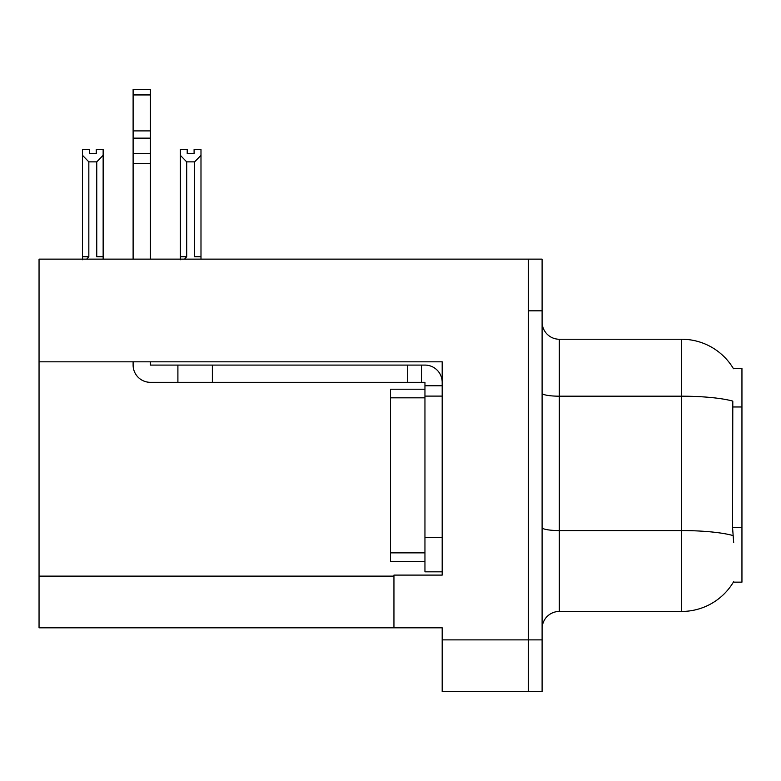 <?xml version="1.0" encoding="UTF-8"?>
<svg xmlns="http://www.w3.org/2000/svg" width="781" height="781" viewBox="0 0 781 781"><rect width="100%" height="100%" fill="white"/><g stroke="black" fill="none" stroke-linecap="round" stroke-linejoin="round"><path stroke-width="1.17" d="M39.05 361.818L442.183 361.818L442.183 537.367L424.952 537.367L424.952 571.829L442.183 571.829L442.183 537.367L442.183 575.099L393.946 575.099L393.946 627.817L39.05 627.817L39.05 259.136L528.327 259.136L528.327 691.556L442.183 691.556L442.183 639.873L528.327 639.873L528.327 691.556L542.102 691.556L542.102 639.873L528.327 639.873L528.327 310.818L542.102 310.818L542.102 639.873M393.946 627.817L442.183 627.817L442.183 639.873M733.369 368.534L741.95 368.534L741.95 582.157L733.369 582.157L733.671 581.65A60.293 60.293 0 0 1 681.657 611.445A60.293 60.293 0 0 0 733.369 582.157M542.102 628.676A17.231 17.231 0 0 1 559.333 611.445L681.657 611.445L681.657 339.247L559.333 339.247A17.231 17.231 0 0 1 542.102 322.016A17.231 17.231 0 0 0 559.333 339.247L559.333 611.445M733.496 368.749A60.293 60.293 0 0 0 681.657 339.247A60.293 60.293 0 0 1 733.496 368.749M733.671 542.541L732.558 527.565L732.803 401.122A60.293 10.475 180 0 0 681.657 396.192L559.333 396.192A17.231 2.987 -0 0 1 542.102 393.204M528.327 259.136L542.102 259.136L542.102 310.818M194.098 153.652L194.098 149.571L200.99 149.571L200.99 256.724L194.615 256.724L194.615 161.872L186.698 161.872L180.323 155.292L180.323 149.571L187.206 149.571L187.206 153.652L194.098 153.652L187.206 153.652M186.698 161.872L186.698 256.724L184.57 259.136M180.323 155.292L180.323 259.761L180.323 155.292L180.323 256.724L186.698 256.724M200.99 256.724L200.99 259.136M200.99 155.292L194.615 161.872M96.248 153.652L89.356 153.652L96.248 153.652L96.248 149.571L103.141 149.571L103.141 259.136M103.141 155.292L96.756 161.872L88.839 161.872L82.464 155.292L82.464 149.571L89.356 149.571L89.356 153.652M88.839 161.872L88.839 256.724L82.464 256.724L82.464 259.761M88.839 256.724L86.72 259.136M82.464 155.292L82.464 256.724M103.141 256.724L96.756 256.724L96.756 161.872M133.112 361.818L133.112 365.088A17.231 17.231 0 0 0 150.343 382.319L177.902 382.319L177.902 365.088L424.952 365.088A17.231 17.231 0 0 1 442.183 382.329M442.183 385.765L424.952 385.765L424.952 382.319L421.506 382.319L421.506 365.088M442.183 396.104L424.952 396.104L424.952 385.765M424.952 537.367L424.952 389.211L390.5 389.211L390.5 561.49L424.952 561.49M424.952 571.829L442.183 571.829M177.902 382.319L407.721 382.319L407.721 365.088M421.506 382.319L407.721 382.319M150.343 361.818L150.343 365.088L177.902 365.088M133.112 259.136L133.112 163.6L150.343 163.6L150.343 259.136M150.343 94.94L133.112 94.94L133.112 89.444L150.343 89.444L150.343 163.6M133.112 163.6L133.112 153.496L150.343 153.496M150.343 138.149L133.112 138.149L133.112 94.94M133.112 138.149L133.112 153.496M150.343 130.896L133.112 130.896M39.05 576.134L393.946 576.134M741.95 406.969L732.558 406.969M741.95 527.565L732.558 527.565M732.998 535.551A60.293 10.475 180 0 0 681.657 530.572L559.333 530.572A17.231 2.987 0 0 1 542.102 527.575M212.364 382.319L212.364 365.088M390.5 552.87L424.952 552.87M390.5 397.822L424.952 397.822"/></g></svg>
